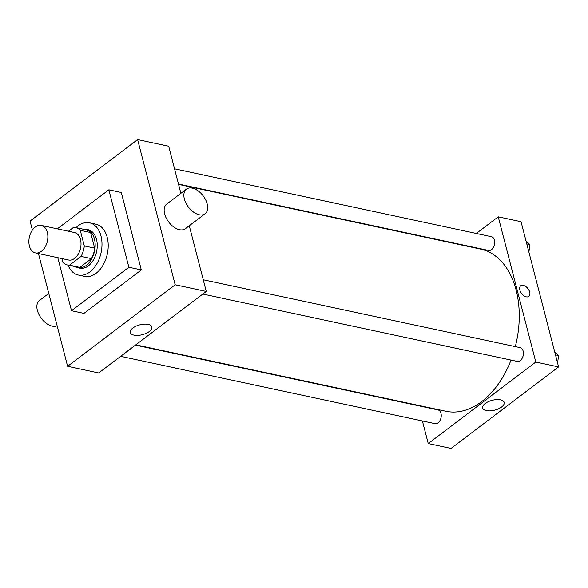 <?xml version="1.0" encoding="UTF-8"?>
<svg xmlns="http://www.w3.org/2000/svg" width="588" height="588" viewBox="0 0 588 588"><rect width="100%" height="100%" fill="white"/><g stroke="black" fill="none" stroke-linecap="round" stroke-linejoin="round"><path stroke-width="0.88" d="M29.4 245.953A14.053 9.232 102.1 0 1 31.583 231.334A14.053 9.232 102.1 0 1 41.307 225.424A14.053 9.232 102.1 0 1 47.393 241.095A14.053 9.232 102.1 0 1 35.42 252.906A14.053 9.232 102.1 0 1 29.4 245.953M41.307 225.424L74.47 232.525A14.053 9.232 102.1 0 1 80.549 248.202A14.053 9.232 102.1 0 1 68.583 260.014L35.42 252.906M75.536 227.549L85.899 229.768A19.147 12.576 102.1 0 1 90.626 232.532L94.661 248.143A19.147 12.576 102.1 0 1 91.427 258.632L79.858 267.393L69.502 265.173L81.063 256.412A19.147 12.576 102.1 0 0 84.297 245.924L80.262 230.312A19.147 12.576 102.1 0 0 75.536 227.549A19.147 12.576 102.1 0 0 73.551 227.365L68.443 231.238M61.843 258.566L62.791 262.226A19.147 12.576 102.1 0 0 67.517 264.99A19.147 12.576 102.1 0 0 69.502 265.173M79.858 267.393A19.147 12.576 102.1 0 1 77.873 267.209L67.517 264.99M74.97 266.584A19.676 12.921 -77.9 0 0 77.763 267.731A19.676 12.921 -77.9 0 0 94.521 251.194A19.676 12.921 -77.9 0 0 86.01 229.246A19.676 12.921 -77.9 0 0 82.989 229.144M86.01 229.246L88.082 229.695A19.676 12.921 102.1 0 1 96.594 251.642A19.676 12.921 102.1 0 1 79.836 268.172L77.763 267.731M91.427 258.632L81.063 256.412M90.626 232.532L80.262 230.312M94.661 248.143L84.297 245.924M76.021 227.652A26.703 17.537 102.1 0 1 89.552 222.823A26.703 17.537 102.1 0 1 101.107 252.605A26.703 17.537 102.1 0 1 78.366 275.044A26.703 17.537 102.1 0 1 67.995 265.092M89.552 222.823L95.771 224.153A26.703 17.537 102.1 0 1 107.325 253.935A26.703 17.537 102.1 0 1 84.584 276.375L78.366 275.044M57.315 228.85L108.846 189.799L128.875 267.253L71.508 310.729L57.8 257.698M108.846 189.799L121.282 192.467L141.311 269.921L83.944 313.389L71.508 310.729M141.311 269.921L128.875 267.253M38.455 253.56L67.613 366.295L175.173 284.783L137.614 139.562L30.054 221.073L32.384 230.077M180.883 193.32L168.705 146.221L137.614 139.562M67.613 366.295L98.703 372.954L206.263 291.45L189.277 225.763M148.176 324.385A11.121 5.079 -14.5 0 1 151.844 326.972A11.121 5.079 -14.5 0 1 142.355 334.682A11.121 5.079 -14.5 0 1 130.316 332.543A11.121 5.079 -14.5 0 1 136.004 326.178A11.121 5.079 -14.5 0 1 148.176 324.385M206.263 291.45L175.173 284.783M205.109 213.76L185.389 228.703A15.457 9.268 -127.2 0 1 179.494 229.695A15.457 9.268 -127.2 0 1 166.206 218.038A15.457 9.268 -127.2 0 1 166.713 204.065L186.433 189.123A15.457 9.268 52.8 0 0 185.926 203.095A15.457 9.268 52.8 0 0 199.214 214.752A15.457 9.268 52.8 0 0 205.109 213.76A15.457 9.268 52.8 0 0 203.161 195.841A15.457 9.268 52.8 0 0 186.433 189.123M57.124 325.752A15.457 9.268 -127.2 0 1 40.822 317.667A15.457 9.268 -127.2 0 1 39.433 300.519L48.767 293.441M178.576 184.397L480.609 249.106A82.923 54.463 102.1 0 1 515.316 346.619M511.023 360.076A82.923 54.463 102.1 0 1 445.873 411.269L135.799 344.84M120.65 356.321L435.032 423.669A7.027 4.616 -77.9 0 0 439.89 420.714A7.027 4.616 -77.9 0 0 440.985 413.401A7.027 4.616 -77.9 0 0 437.972 409.932L135.438 345.119M174.548 168.807L491.458 236.707A7.027 4.616 102.1 0 1 494.493 244.542A7.027 4.616 102.1 0 1 488.51 250.444L178.48 184.029M203.242 279.763L520.152 347.655A7.027 4.616 102.1 0 1 523.188 355.49A7.027 4.616 102.1 0 1 517.205 361.399L202.831 294.044M422.397 420.964L428.24 443.558L535.8 362.046L498.242 216.818L476.295 233.458M418.369 405.375L418.465 405.749M428.24 443.558L451.04 448.438L558.6 366.927L521.041 221.705L498.242 216.818M558.6 366.927L535.8 362.046M486.327 410.615A11.121 5.079 -14.5 0 1 482.652 408.028A11.121 5.079 -14.5 0 1 492.149 400.325A11.121 5.079 -14.5 0 1 504.188 402.457A11.121 5.079 -14.5 0 1 498.499 408.822A11.121 5.079 -14.5 0 1 486.327 410.615M519.873 290.046A6.674 4.006 -127.2 0 1 520.762 285.775A6.674 4.006 -127.2 0 1 527.987 288.679A6.674 4.006 -127.2 0 1 528.825 296.418A6.674 4.006 -127.2 0 1 523.835 295.705A6.674 4.006 -127.2 0 1 519.873 290.046M520.762 285.775A6.674 4.006 -127.2 0 1 527.987 288.679A6.674 4.006 -127.2 0 1 528.825 296.418M557.6 363.068L558.563 355.527L554.653 351.675M558.563 355.527L555.484 354.865M528.906 252.12L529.869 244.571L525.959 240.72M529.869 244.571L526.789 243.91"/></g></svg>

